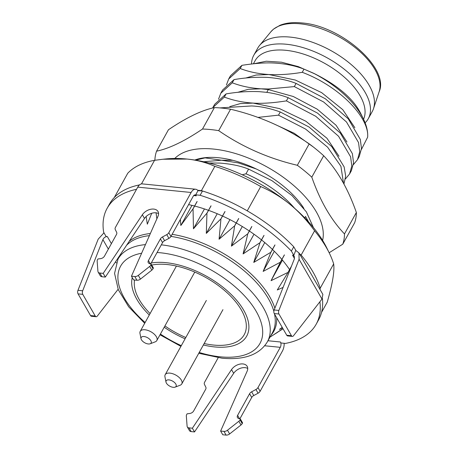 <?xml version="1.0" encoding="UTF-8"?>
<svg xmlns="http://www.w3.org/2000/svg" width="458" height="458" viewBox="0 0 458 458"><rect width="100%" height="100%" fill="white"/><g stroke="black" fill="none" stroke-linecap="round" stroke-linejoin="round"><path stroke-width="0.69" d="M313.449 73.188C332.325 82.474 346.242 92.928 355.196 104.55A70.194 35.73 29 0 1 360.875 113.807L363.349 118.817A75.885 38.627 29 0 1 367.654 137.16C369.423 117.133 338.794 86.007 302.246 72.307L304.009 69.129L313.449 73.188A75.885 38.627 29 0 1 363.349 118.817M253.869 63.742L266.281 61.229L281.515 62.214L298.295 66.616L315.287 74.076M151.255 262.989A64.504 32.833 29 0 1 154.22 262.594A64.504 32.833 29 0 1 166.042 262.674A64.504 32.833 29 0 1 245.202 313.026A64.504 32.833 29 0 1 214.55 346.912A64.504 32.833 29 0 1 203.363 344.983M185.095 338.805A64.504 32.833 29 0 1 164.204 327.224M149.285 315.012A64.504 32.833 29 0 1 132.265 277.611M283.078 287.412L277.285 289.977L287.653 273.077A97.869 49.819 -151 0 0 287.395 272.687L271.062 280.674L279.998 262.972A97.869 49.819 -151 0 0 279.666 262.583L263.15 271.411L270.609 253.034A97.869 49.819 -151 0 0 270.214 252.656L253.749 262.423L259.72 243.507A97.869 49.819 -151 0 0 259.28 243.152L243.095 253.927L247.601 234.633A97.869 49.819 -151 0 0 247.114 234.307L231.439 246.135L234.548 226.624A97.869 49.819 -151 0 0 234.032 226.332L219.079 239.242L220.888 219.674A97.869 49.819 -151 0 0 220.35 219.434L206.312 233.408L206.942 213.96A97.869 49.819 -151 0 0 206.409 213.772L193.453 228.788L193.07 209.627A97.869 49.819 -151 0 0 192.543 209.489L180.824 225.491L180.372 219.439M156.859 218.85L156.064 212.821M151.735 213.268L147.333 224.162L146.131 216.542M283.027 328.787L273.964 334.546L282.941 328.638M282.489 327.854L279.414 329.439L282.208 327.367M289.45 269.905L289.891 270.174M291.368 266.447L287.653 273.077M287.784 272.911A98.178 49.974 -151 0 0 287.75 272.865L287.395 272.687M284.424 254.923L280.073 262.778A98.178 49.974 -151 0 0 280.033 262.732L279.666 262.583M274.983 244.961L270.626 252.816A98.178 49.974 -151 0 0 270.581 252.77L270.214 252.656M264.037 235.412L259.68 243.272A98.178 49.974 -151 0 0 259.629 243.227L259.28 243.152M251.86 226.521L247.503 234.381A98.178 49.974 -151 0 0 247.446 234.341L247.114 234.307M238.755 218.506L234.399 226.361A98.178 49.974 -151 0 0 234.336 226.326L234.032 226.332M225.038 211.556L220.682 219.411A98.178 49.974 -151 0 0 220.619 219.382L220.35 219.434M211.052 205.848L206.695 213.703A98.178 49.974 -151 0 0 206.632 213.68L206.409 213.772M197.14 201.52L192.784 209.375A98.178 49.974 -151 0 0 192.721 209.358L192.543 209.489M192.784 209.375L193.07 209.627M291.506 266.092L287.75 272.865M284.384 254.877L280.033 262.732M274.932 244.916L270.581 252.77M263.985 235.372L259.629 243.227M251.803 226.487L247.446 234.341M238.692 218.472L234.336 226.326M224.975 211.527L220.619 219.382M210.989 205.825L206.632 213.68M197.077 201.503L192.721 209.358M282.46 260.127L271.062 280.674M319.999 289.427L320.211 288.191A119.521 60.84 -151 0 0 301.141 255.077L299.395 253.646M118.118 289.29L97.273 316.123A2.845 1.58 -84.3 0 1 96.163 316.73A2.845 1.58 -84.3 0 1 95.258 316.043L82.766 294.345A2.845 1.58 -84.3 0 1 82.68 290.778L102.901 239.62C103.857 237.593 105.34 236.591 107.355 236.609L106.096 236.483L103.668 232.269A119.521 60.84 29 0 1 107.138 208.287L109.514 204.005A119.521 60.84 29 0 1 139.501 184.9A119.521 60.84 -151 0 0 114.294 197.513L127.753 173.233A119.521 60.84 -151 0 1 154.552 160.317L141.47 183.916M321.55 312.396L327.252 302.103C329.932 292.725 331.792 284.933 332.834 278.722C333.882 272.493 334.163 267.558 333.664 263.911A119.521 60.84 -151 0 0 329.239 252.925A119.521 60.84 -151 0 0 314.6 230.798C306.997 220.39 298.811 211.59 290.034 204.394C281.264 197.186 271.491 191.238 260.716 186.561L247.257 210.84A119.521 60.84 -151 0 0 201.394 190.643L197.679 190.27M314.6 230.798L301.141 255.077M333.664 263.911L320.211 288.191M260.716 186.561A119.521 60.84 -151 0 0 214.848 166.363C206.157 162.47 196.894 160.037 187.076 159.058L163.031 159.235L154.552 160.317M329.239 252.925L326.772 247.915A113.824 57.943 29 0 0 290.034 204.394A113.824 57.943 -151 0 0 187.076 159.058A113.824 57.943 -151 0 0 166.214 158.915L163.031 159.235M214.848 166.363L201.394 190.643M208.934 162.979L219.846 163.082C231.135 163.935 240.713 165.945 248.591 169.105L271.949 180.664L291.969 195.52L306.345 211.831L313.427 227.574M242.225 174.779L245.992 173.794L248.591 169.105M232.779 160.317L221.426 160.226L204.577 157.804M257.951 117.408L278.493 115.153L280.256 111.975C270.203 108.346 260.625 106.342 251.511 105.953L219.92 107.911M229.773 106.622L240.341 103.594L253.097 103.096C262.05 103.714 273.157 102.976 286.41 100.874L288.174 97.691C281.47 95.155 274.239 93.369 266.47 92.321L259.428 91.674C248.814 91.176 237.708 91.921 226.115 93.896L214.647 104.338L212.884 107.521L224.351 97.079L226.115 93.896M339.029 156.281L326.938 138.236L305.789 121.187L279.529 108.609L253.097 103.096C242.637 102.415 233.053 100.411 224.351 97.079M268.314 88.995L261.014 88.818L268.325 89.573L268.314 88.995L294.328 86.591L296.091 83.413C288.214 80.253 278.63 78.244 267.346 77.391C255.988 76.95 244.881 77.688 234.027 79.618L222.565 90.06L220.802 93.237L232.269 82.795L234.027 79.618M237.691 92.344L248.259 89.31L261.014 88.818C250.532 88.131 240.948 86.121 232.269 82.795M302.246 72.307C290.452 74.299 279.351 75.038 268.926 74.534C258.301 73.818 248.717 71.814 240.181 68.511L241.944 65.334C255.409 63.215 266.516 62.477 275.264 63.107C285.723 63.788 295.301 65.797 304.009 69.129M245.992 173.794A75.885 38.627 29 0 1 294.666 208.327M304.747 217.871L305.526 216.462L308.572 221.935M278.493 115.153L305.6 129.082L327.59 147.161L340.918 166.283L343.506 183.234M343.947 184.042L345.681 176.067L344.147 166.918L331.781 146.64L309.11 127.061L280.256 111.975M286.41 100.874L315.745 116.286L338.582 136.284L350.622 156.848L351.801 166.048L349.58 173.954L351.343 170.777L353.565 162.865L352.385 153.67L340.34 133.095L317.509 113.109L288.174 97.691M349.58 173.954L345.464 178.935M294.328 86.591L323.663 102.002L346.494 121.994L358.54 142.57L359.719 151.758L357.498 159.676L353.381 164.651M357.498 159.676L359.261 156.493L361.482 148.569L360.297 139.375L348.229 118.788L325.42 98.819L296.091 83.413M203.718 161.748L221.426 160.226L238.498 162.939L256.257 168.973M361.408 149.491L367.654 137.16M266.785 92.361L268.325 89.573L293.297 96.512L317.165 109.159L336.063 125.257L346.946 141.997M245.602 78.06L256.171 75.032L268.926 74.534L295.364 80.047L321.619 92.625L342.773 109.668L354.864 127.713M240.181 68.511L228.714 78.953L226.429 84.942M228.714 78.953L230.477 75.776L241.944 65.334M271.897 122.99L294.156 133.232L313.289 146.961M212.609 108.025L212.884 107.521M218.512 99.226L220.802 93.237M274.313 251.276L263.15 271.411M264.758 242.563L253.749 262.423M254.007 234.233L243.095 253.927M242.311 226.521L231.439 246.135M229.95 219.628L219.079 239.242M217.224 213.726L206.312 233.408M204.457 208.94L193.453 228.788M191.971 205.379L180.824 225.491M368.266 118.725L372.228 111.586A65.448 33.32 -151 0 0 373.499 108.683A65.448 33.32 -151 0 0 351.555 64.853A65.448 33.32 -151 0 0 290.372 37.115A65.448 33.32 29 0 0 259.52 45.508A65.448 33.32 29 0 0 257.74 48.124L253.778 55.263A65.448 33.32 29 0 1 286.41 44.254A65.448 33.32 -151 0 1 349.775 73.921A65.448 33.32 -151 0 1 368.266 118.725A65.448 33.32 -151 0 1 365.118 122.818M251.545 64A65.448 33.32 29 0 1 253.778 55.263M363.566 119.263A61.658 31.384 -151 0 0 344.639 77.436A61.658 31.384 -151 0 0 285.861 50.306A61.658 31.384 29 0 0 255.117 60.674L253.389 63.794M141.018 338.708L139.971 333.395A9.486 4.826 29 0 1 140.222 331.357A9.486 4.826 29 0 1 147.865 330.413A9.486 4.826 29 0 1 156.367 336.745A9.486 4.826 29 0 1 156.813 340.557A9.486 4.826 29 0 1 155.222 341.851L150.167 343.775A5.691 2.897 29 0 1 141.436 339.773A5.691 2.897 29 0 1 141.018 338.708A5.691 2.897 29 0 1 144.722 336.636A5.691 2.897 29 0 1 150.854 340.712A5.691 2.897 29 0 1 150.167 343.775M165.985 382.064L164.943 376.757A9.486 4.826 29 0 1 165.189 374.718A9.486 4.826 29 0 1 172.832 373.768A9.486 4.826 29 0 1 181.334 380.1A9.486 4.826 29 0 1 181.786 383.913A9.486 4.826 29 0 1 180.189 385.207L175.133 387.136A5.691 2.897 29 0 1 166.403 383.128A5.691 2.897 29 0 1 165.985 382.064A5.691 2.897 29 0 1 169.689 379.997A5.691 2.897 29 0 1 175.82 384.073A5.691 2.897 29 0 1 175.133 387.136M151.718 265.073A61.658 31.384 29 0 1 167.113 264.535A61.658 31.384 29 0 1 226.802 292.479A61.658 31.384 29 0 1 244.223 334.684A61.658 31.384 29 0 1 213.48 345.051A61.658 31.384 29 0 1 204.171 343.534M185.811 337.517A61.658 31.384 29 0 1 164.92 325.936M150.092 313.558A61.658 31.384 29 0 1 134.566 280.015M322.609 240.404A85.371 43.458 -151 0 0 291.952 184.013A85.371 43.458 -151 0 0 213.611 149.073A85.371 43.458 -151 0 0 174.784 158.462M194.764 160.054A72.089 36.697 29 0 1 205.39 157.655A72.089 36.697 29 0 1 303.906 208.407M206.289 157.575L195.537 160.18M214.39 107.613C201.697 110.252 186.383 117.637 168.447 129.751L156.567 151.174C169.254 148.535 184.568 141.156 202.51 129.036A104.344 53.117 29 0 1 210.434 129.545A104.344 53.117 29 0 1 218.701 130.656L230.574 109.233A104.344 53.117 29 0 0 222.307 108.122A104.344 53.117 29 0 0 214.39 107.613L202.51 129.036M329.153 252.753L342.767 244.183A104.344 53.117 29 0 0 344.49 233.929C330.968 219.743 320.068 200.822 311.801 177.16A104.344 53.117 29 0 0 297.334 165.286L309.207 143.864C285.62 127.582 259.411 116.04 230.574 109.233M309.207 143.864A104.344 53.117 29 0 1 323.674 155.737C337.197 169.924 348.097 188.845 356.364 212.506A104.344 53.117 29 0 1 354.647 222.76L342.767 244.183M344.49 233.929L356.364 212.506M311.801 177.16L323.674 155.737M297.334 165.286C268.497 158.479 242.282 146.938 218.701 130.656M154.873 160.271A104.344 53.117 29 0 1 156.567 151.174M168.807 232.716L170.949 236.431L193.253 196.196A3.796 2.107 -84.3 0 1 195.056 194.902A3.796 2.107 -84.3 0 1 196.264 195.818L195.692 194.827L198.016 190.637A9.486 5.273 95.7 0 0 195.623 189.234A9.486 5.273 95.7 0 0 191.112 192.48L168.807 232.716A3.796 2.496 150.1 0 1 166.769 234.645L162.453 236.969A3.796 2.496 -29.9 0 0 160.415 238.893L148.432 260.51A3.796 2.496 -29.9 0 0 148.283 262.72A3.796 2.496 -29.9 0 0 149.228 263.505L151.289 264.323L150.894 265.039A3.796 2.496 150.1 0 1 149.68 266.424L138.31 275.378A3.796 2.496 150.1 0 1 134.801 276.535L131.452 276.203L157.976 216.319A9.486 6.235 -29.9 0 0 158.004 211.493A9.486 6.235 -29.9 0 0 150.671 209.277A9.486 6.235 -29.9 0 0 142.358 214.756L103.199 273.369L99.85 273.031A3.796 2.496 150.1 0 1 98.144 272.069A3.796 2.496 150.1 0 1 97.926 271.331L97.159 261.163A3.796 2.496 150.1 0 1 97.531 259.692L97.926 258.976L100.628 258.633A3.796 2.496 -29.9 0 0 104.487 256.108L116.469 234.49A3.796 2.496 -29.9 0 0 116.67 232.378L115.244 229.481A3.796 2.496 150.1 0 1 115.445 227.368L137.749 187.133A9.486 5.273 -84.3 0 1 142.261 183.887L195.623 189.234M294.488 258.524L292.559 255.175L293.813 255.301L291.385 251.081A119.521 60.84 29 0 0 200.123 195.274L195.692 194.827M319.896 301.759A119.521 60.84 29 0 1 316.203 324.178A119.521 60.84 29 0 1 285.443 343.431L281.012 342.985L280.439 341.994A3.796 2.107 -84.3 0 1 280.285 347.33L257.98 387.565A3.796 2.496 150.1 0 1 255.942 389.489L251.625 391.813A3.796 2.496 -29.9 0 0 249.587 393.743L237.605 415.36A3.796 2.496 -29.9 0 0 237.456 417.57A3.796 2.496 -29.9 0 0 238.4 418.354L240.461 419.173L240.066 419.889A3.796 2.496 150.1 0 1 238.853 421.274L227.483 430.228A3.796 2.496 150.1 0 1 223.973 431.384L220.624 431.047L247.148 371.169A9.486 6.235 -29.9 0 0 247.177 366.343A9.486 6.235 -29.9 0 0 239.843 364.127A9.486 6.235 -29.9 0 0 231.53 369.606L192.371 428.219L189.022 427.881A3.796 2.496 150.1 0 1 187.316 426.919A3.796 2.496 150.1 0 1 187.099 426.18L186.332 416.007A3.796 2.496 150.1 0 1 186.704 414.536L187.099 413.826L189.801 413.482A3.796 2.496 -29.9 0 0 193.66 410.958L205.642 389.34A3.796 2.496 -29.9 0 0 205.842 387.228L204.417 384.325A3.796 2.496 150.1 0 1 204.617 382.212L218.185 357.732M107.138 208.287A119.521 60.84 29 0 1 136.541 189.303M289.914 270.128A97.703 49.733 -151 0 0 289.593 269.642M289.565 269.596A97.703 49.733 -151 0 0 281.905 259.468M281.865 259.423A97.703 49.733 -151 0 0 272.476 249.484M272.43 249.438A97.703 49.733 -151 0 0 261.535 239.923M261.484 239.877A97.703 49.733 -151 0 0 249.364 231.021M249.307 230.987A97.703 49.733 -151 0 0 236.259 223M236.202 222.966A97.703 49.733 -151 0 0 222.542 216.056M222.479 216.027A97.703 49.733 -151 0 0 208.556 210.354M208.493 210.331A97.703 49.733 -151 0 0 194.633 206.043M194.57 206.026A97.703 49.733 -151 0 0 188.593 204.606M322.398 298.501A119.521 60.84 29 0 1 318.579 319.89L316.203 324.178M293.813 255.301L295.782 250.314L293.761 246.799A119.521 60.84 29 0 0 202.499 190.986L198.016 190.637M158.571 213.64A9.486 6.235 -29.9 0 0 144.493 218.472L105.34 277.084L101.991 276.746A3.796 2.496 150.1 0 1 100.285 275.785L98.144 272.069M151.289 264.323L153.43 268.039L153.035 268.754A3.796 2.496 150.1 0 1 151.821 270.14L140.451 279.099A3.796 2.496 150.1 0 1 136.942 280.25L133.593 279.918L131.452 276.203M170.949 236.431A3.796 2.496 150.1 0 1 168.91 238.36L164.594 240.685A3.796 2.496 -29.9 0 0 162.556 242.608L150.659 264.071M200.123 195.274L202.499 190.986M291.385 251.081L293.761 246.799M96.163 316.73L91.451 316.26A2.845 1.58 -84.3 0 1 90.552 315.568L78.055 293.876A2.845 1.58 -84.3 0 1 77.974 290.303L98.189 239.15L103.977 232.801M239.832 418.921L251.728 397.458A3.796 2.496 -29.9 0 1 253.766 395.529L258.083 393.21A3.796 2.496 150.1 0 0 260.121 391.281L282.426 351.046A9.486 5.273 95.7 0 0 284.183 343.305M247.744 368.49A9.486 6.235 -29.9 0 0 233.666 373.322L194.513 431.934L191.163 431.596A3.796 2.496 150.1 0 1 189.457 430.635L187.316 426.919M240.461 419.173L242.603 422.889L242.208 423.604A3.796 2.496 150.1 0 1 240.994 424.99L229.624 433.944A3.796 2.496 150.1 0 1 226.115 435.1L222.765 434.762L220.624 431.047M194.513 431.934L192.371 428.219M298.965 252.902L322.867 294.402L321.997 299.057L293.469 335.788A2.845 1.58 -84.3 0 1 292.353 336.395A2.845 1.58 -84.3 0 1 291.448 335.708L278.956 314.011A2.845 1.58 -84.3 0 1 278.87 310.444L299.091 259.285L298.965 252.902L295.742 250.423M292.559 255.175L294.334 256.262L294.385 258.81L274.165 309.969A2.845 1.58 -84.3 0 0 274.25 313.541L286.742 335.233A2.845 1.58 -84.3 0 0 287.647 335.926L292.353 336.395M103.199 273.369L105.34 277.084M199.207 352.477A79.681 40.562 -151 0 0 220.258 356.822A79.681 40.562 -151 0 0 256.217 311.4A79.681 40.562 -151 0 0 160.334 252.764A79.681 40.562 -151 0 0 157.071 252.501M141.625 253.234A79.681 40.562 -151 0 0 145.134 322.501M160.409 334.077A79.681 40.562 -151 0 0 181.299 345.658M145.449 244.606A85.371 43.458 -151 0 0 118.004 259.119L114.569 273.386L118.307 289.731L128.669 306.791L144.688 323.302M198.766 353.278L222.067 358.202C244.274 360.228 259.365 354.79 267.335 341.897A85.371 43.458 -151 0 0 243.53 283.742A85.371 43.458 -151 0 0 161.319 244.841M267.335 341.897L272.361 332.829A85.371 43.458 -151 0 0 274.531 314.028M273.855 311.297A85.371 43.458 -151 0 0 170.977 236.38M126.608 245.248A85.371 43.458 29 0 1 149.417 235.641M129.265 241.274A85.881 43.716 29 0 1 150.361 233.511M172.116 234.33A85.881 43.716 29 0 1 269.728 296.79A85.881 43.716 29 0 1 274.863 308.2M276.684 317.772A85.881 43.716 29 0 1 271.039 335.216M379.127 91.789C389.758 68.437 341.067 25.579 301.702 22.934C293.16 22.099 285.912 22.889 279.964 25.305L273.478 29.157L270.867 31.785A62.168 31.648 29 0 1 300.167 23.81A62.168 31.648 29 0 1 358.282 50.157A62.168 31.648 29 0 1 379.127 91.789L373.499 108.683M196.264 195.818L193.694 195.56M267.976 340.746L280.439 341.994M107.355 236.609L111.397 243.633M118.937 256.726L119.137 257.075M191.112 192.48L137.749 187.133M77.974 290.303L82.68 290.778M102.901 239.62L108.363 249.106M115.616 261.701L116.292 262.875M78.055 293.876L82.766 294.345M90.552 315.568L95.258 316.043M264.718 345.767L280.285 347.33M260.121 391.281L257.98 387.565M191.163 431.596L189.022 427.881M233.666 373.322L231.53 369.606M226.115 435.1L223.973 431.384M229.624 433.944L227.483 430.228M240.994 424.99L238.853 421.274M242.208 423.604L240.066 419.889M239.603 418.83L237.605 415.36M251.728 397.458L249.587 393.743M253.766 395.529L251.625 391.813M258.083 393.21L255.942 389.489M278.87 310.444L274.165 309.969M321.997 299.057L299.091 259.285M291.448 335.708L286.742 335.233M278.956 314.011L274.25 313.541M166.769 234.645L168.91 238.36M162.453 236.969L164.594 240.685M160.415 238.893L162.556 242.608M148.432 260.51L150.43 263.985M150.894 265.039L153.035 268.754M149.68 266.424L151.821 270.14M138.31 275.378L140.451 279.099M134.801 276.535L136.942 280.25M142.358 214.756L144.493 218.472M99.85 273.031L101.991 276.746M160.014 334.787L180.904 346.363M121.233 253.297L118.004 259.119M269.997 337.105L277.674 332.256M270.867 31.785L259.52 45.508M194.776 272.075L156.813 340.557M176.422 266.058L140.222 331.357M222.949 309.648L181.786 383.913M206.358 300.448L165.189 374.718"/></g></svg>
